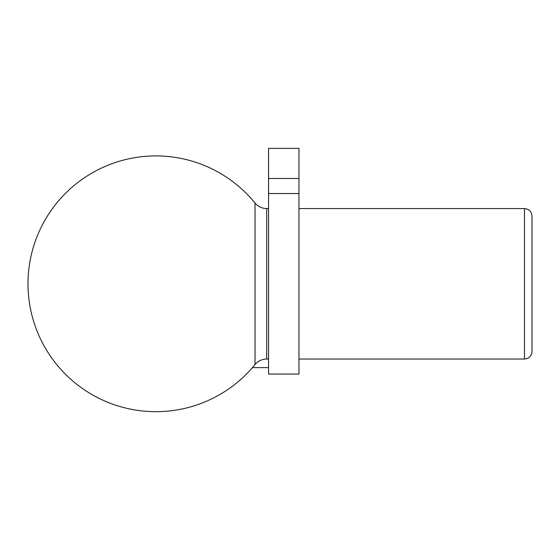 <?xml version="1.0" encoding="UTF-8"?>
<svg xmlns="http://www.w3.org/2000/svg" width="560" height="560" viewBox="0 0 560 560"><rect width="100%" height="100%" fill="white"/><g stroke="black" fill="none" stroke-linecap="round" stroke-linejoin="round"><path stroke-width="0.84" d="M252.448 367.633L268.569 367.633M524.475 208.572L524.475 359.023L527.303 358.47C530.285 357.105 531.846 354.781 532 351.498L532 216.097C531.552 211.526 529.046 209.02 524.475 208.572L298.956 208.572M298.956 193.529L298.956 178.486L268.569 178.486L268.569 374.066L298.956 374.066L298.956 193.529L268.569 193.529M298.956 178.486L298.956 148.393L268.569 148.393L268.569 178.486M255.031 203.035L255.031 364.567C258.083 360.969 261.975 359.121 266.693 359.023L266.693 208.572C261.975 208.474 258.083 206.633 255.031 203.035A127.883 127.883 0 0 0 28 283.801A127.883 127.883 0 0 0 255.031 364.567M268.569 208.572L266.693 208.572M268.569 359.023L266.693 359.023M524.475 359.023L298.956 359.023"/></g></svg>
